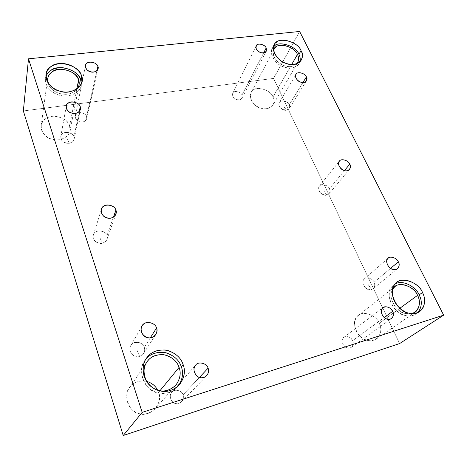 <?xml version="1.0" encoding="UTF-8"?>
<svg xmlns="http://www.w3.org/2000/svg" width="467" height="467" viewBox="0 0 467 467"><rect width="100%" height="100%" fill="white"/><g stroke="black" fill="none" stroke-linecap="round" stroke-linejoin="round"><path stroke-width="0.35" stroke-dasharray="2.33 1.75" d="M69.291 143.281C73.272 142.061 74.831 139.907 73.961 136.819C74.446 133.533 63.763 129.75 61.183 135.267C59.694 138.547 61.667 143.106 69.291 143.281L67.289 138.769L69.291 143.281C64.195 143.614 61.358 141.355 60.774 136.516C60.809 130.801 72.613 131.233 73.961 136.819L74.125 139.219C73.576 141.39 71.965 142.744 69.291 143.281M79.262 111.479L73.961 136.819L79.262 111.479M102.273 243.243C106.4 241.655 107.97 239.116 106.978 235.619C107.398 231.842 96.132 228.042 93.581 234.475C92.11 238.298 94.299 243.418 102.273 243.243L99.956 237.872L102.273 243.243C97.866 244.597 91.97 240.155 93.371 235.053C93.99 229.268 105.659 229.694 106.978 235.619L106.99 239.279C106.19 241.346 104.62 242.671 102.273 243.243M113.469 217.038L106.978 235.619L113.469 217.038M139.61 356.385C143.889 354.336 145.459 351.33 144.315 347.355C144.647 342.982 132.727 339.182 130.24 346.736C128.804 351.219 131.245 357.01 139.61 356.385L136.907 349.97L139.61 356.385C134.338 358.767 127.339 351.312 130.725 345.668C132.377 340.449 143.246 341.476 144.315 347.355C145.009 349.205 144.782 351.213 143.632 353.385L139.61 356.385M150.351 337.787L144.315 347.355L150.351 337.787M286.545 110.189C289.493 109.208 290.398 107.392 289.266 104.742C289.166 101.946 280.206 98.584 278.997 103.254C278.163 106.826 280.679 109.138 286.545 110.189L283.755 106.4L286.545 110.189C282.862 111.333 277.17 105.851 279.307 102.53C280.159 99.372 288.063 100.919 289.266 104.742L302.943 82.501L289.266 104.742L289.266 108.519L286.545 110.189M371.598 289.569C374.645 287.987 375.456 285.553 374.032 282.261C373.693 278.671 363.892 275.279 362.993 281.432C362.491 285.08 365.182 289.884 371.598 289.569L368.043 284.403L371.598 289.569C366.589 292.103 359.859 281.624 364.406 278.84C366.595 276.242 372.923 278.793 374.032 282.261L390.587 268.373L374.032 282.261C375.194 284.619 374.902 286.779 373.156 288.752L371.598 289.569M241.999 95.046L242.046 98.093C239.577 102.658 230.78 97.953 232.735 93.342C233.36 90.213 240.914 91.427 241.999 95.046L263.633 52.911L241.999 95.046C241.264 92.186 235.094 90.242 233.488 92.373C231.626 95.192 232.706 97.615 236.728 99.64C240.995 100.207 242.752 98.671 241.999 95.046M274.281 46.198C267.206 49.87 274.543 65.24 284.45 67.125C291.857 69.367 297.035 67.546 299.977 61.679L299.189 63.588C295.809 69.093 286.814 68.953 281.181 65.748C274.187 62.531 269.348 53.256 272.354 48.597L273.598 46.84M297.03 63.559C293.591 66.688 289.452 67.435 284.625 65.789C278.437 64.446 271.076 55.631 273.551 50.354C272.553 55.958 275.297 60.704 281.77 64.592C287.438 67.552 292.523 67.207 297.03 63.559M291.723 64.434L273.002 97.008C274.287 99.518 274.298 102.133 273.032 104.847C268.904 109.26 263.925 109.99 258.093 107.036C251.614 102.95 249.285 98.152 251.112 92.647C252.746 85.432 270.329 88.532 273.002 97.008L291.723 64.434M417.872 312.627L416.325 313.923C408.899 317.922 401.48 315.937 394.055 307.981C386.962 299.09 388.521 288.413 393.494 285.103L395.216 283.977L391.445 287.258C384.248 293.562 394.136 314.303 405.134 315.418C409.717 316.807 413.966 315.879 417.872 312.627M411.731 313.655L405.152 313.491C396.069 312.557 386.997 295.582 392.589 289.353C389.752 294.28 390.786 300.258 395.677 307.286C400.949 312.779 406.296 314.898 411.731 313.655M399.828 308.29L379.233 323.269C382.024 329.153 381.101 334.378 376.455 338.931C370.255 342.323 364.207 340.776 358.306 334.296C352.69 327.04 354.219 318.214 358.411 315.423C363.694 309.983 376.834 315.797 379.233 323.269L399.828 308.29M352.614 340.682C353.735 343.146 353.326 345.352 351.377 347.29C348.703 348.796 346.129 348.172 343.654 345.411C341.628 341.774 341.698 339.083 343.875 337.337C347.471 335.744 350.384 336.859 352.614 340.682L384.218 317.531L352.614 340.682C351.493 336.777 344.553 334.967 343.035 338.196C340.466 340.501 343.613 347.617 347.378 347.938C351.073 349.532 354.856 344.226 352.614 340.682M183 394.924C183.852 397.178 183.391 399.454 181.628 401.76C178.476 404.259 175.475 404.317 172.638 401.947C169.825 398.468 169.55 395.251 171.809 392.309C174.092 388.497 182.206 390.4 183 394.924L199.438 377.394L183 394.924C182.206 390.412 174.115 388.497 171.821 392.298C168.389 395.053 171.155 403.254 175.645 403.523C179.871 405.274 185.195 398.987 183 394.924M178.47 385.812L177.705 386.758C169.521 395.17 158.535 394.954 150.73 389.501C141.396 383.559 139.003 368.305 144.671 360.95L145.581 359.666C135.85 368.848 145.085 392.006 158.208 392.881C165.499 394.755 172.253 392.403 178.47 385.812M158.675 390.465C153.894 389.513 149.79 386.407 146.352 381.136C149.475 386.034 153.269 389.058 157.735 390.219M159.965 390.721L158.547 392.455C160.45 397.58 159.44 402.945 155.523 408.543C148.074 415.035 140.841 415.869 133.831 411.048C126.388 406.296 124.671 393.926 129.341 387.96C132.698 382.549 138.395 380.313 146.434 381.265C139.633 380.284 134.455 381.854 130.894 385.97C122.091 392.654 128.448 413.073 139.773 413.715C150.351 418.023 163.847 402.344 158.547 392.455L159.965 390.721M157.595 390.167L158.547 392.455L157.595 390.167M81.287 83.698L81.089 85.63C80.155 92.991 68.923 97.691 60.821 95.478C53.512 94.41 44.33 86.681 45.457 78.672L45.935 76.576C42.888 83.897 51.212 93.365 58.871 94.982C67.668 98.73 82.274 92.524 81.287 83.698M77.814 88.304C72.975 93.855 66.845 95.554 59.414 93.406C53.635 91.777 49.741 88.07 47.727 82.297C50.991 94.731 70.266 98.654 77.814 88.304M76.822 89.051L69.606 125.944L69.968 130.888C69.186 137.088 60.039 141.238 53.483 139.522C47.564 138.757 40.168 132.435 41.137 125.705C42.415 119.867 46.63 116.697 53.787 116.195C62.269 117.001 67.54 120.252 69.606 125.944L76.822 89.051M86.564 116.516L86.71 118.647C85.093 124.432 74.381 122.103 75.251 116.038C75.339 111.28 85.391 111.8 86.564 116.516L96.932 70.61L86.564 116.516C86.115 113.323 79.063 111.222 76.833 113.627C74.189 116.808 75.111 119.517 79.594 121.741C83.225 123.358 88.281 119.534 86.564 116.516M273.545 78.409L299.633 31.476L273.545 78.409L23.35 110.948L273.545 78.409L399.618 343.56L273.545 78.409M69.606 125.944C68.591 118.034 51.189 112.874 45.41 118.84C37.302 122.745 41.931 137.648 51.907 139.143C61.031 143.141 73.798 133.399 69.606 125.944M379.233 323.269C376.425 314.157 360.162 309.773 356.642 317.262C350.6 322.569 358.236 339.491 367.202 340.297C376.046 344.103 384.668 331.564 379.233 323.269M273.002 97.008C271.082 90.178 256.471 85.519 252.729 90.598C246.833 93.873 252.635 106.739 260.767 108.14C268.583 111.695 277.386 103.487 273.002 97.008M326.789 195.066C322.586 196.805 316.305 189.322 319.469 186.064C320.858 183.087 328.254 185.02 329.393 188.773L344.488 170.548L329.393 188.773C330.245 190.437 330.146 192.089 329.083 193.723L326.789 195.066C329.79 193.817 330.659 191.715 329.393 188.773C329.182 185.615 319.825 182.229 318.745 187.576C318.144 190.746 320.578 195.066 326.789 195.066L323.649 190.653L326.789 195.066M66.279 106.213L60.774 136.516M80.441 109.22L74.125 139.219M101.415 209.374L93.371 235.053M115.88 214.073L106.99 239.279M141.997 326.141L130.725 345.668M155.745 334.524L143.632 353.385M279.307 102.53L295.955 74.463M306.434 80.809L289.266 108.519M364.406 278.84L388.182 258.187M397.557 268.624L373.156 288.752M242.046 98.093L266.283 51.148M232.735 93.342L256.161 45.935M274.298 44.885L272.354 48.597M301.262 60.05L299.189 63.588M273.954 49.414L251.112 92.647M297.619 62.718L273.032 104.847M396.646 282.599L393.494 285.103M419.687 311.612L416.325 313.923M394.907 286.697L358.411 315.423M415.075 312.149L376.455 338.931M351.377 347.29L391.515 318.494M343.875 337.337L383.045 307.619M181.628 401.76L206.665 375.707M171.809 392.309L195.603 365.194M146.189 358.662L144.671 360.95M179.31 384.931L177.705 386.758M146.801 362.153L129.341 387.96M175.989 384.96L155.523 408.543M45.999 74.609L45.457 78.672M81.853 81.853L81.089 85.63M47.581 78.964L41.137 125.705M79.051 85.117L69.968 130.888M86.71 118.647L98.064 68.637M75.251 116.038L85.502 65.573M319.469 186.064L339.346 161.232M349.549 169.293L329.083 193.723"/><path stroke-width="0.7" d="M80.254 106.727C78.795 100.913 66.291 100.288 66.279 106.213C65.357 113.644 78.596 116.283 80.441 109.22L80.254 106.727L79.262 111.479L80.254 106.727C82.35 110.416 76.098 115.057 71.62 113.061C66.746 112.29 64.329 105.04 68.27 103.143C71.048 100.23 79.717 102.833 80.254 106.727M115.88 210.132C114.438 203.916 102.04 203.326 101.415 209.374C99.413 217.61 112.798 221.878 115.915 213.962L115.88 210.132L113.469 217.038L115.88 210.132C118.186 214.277 111.776 219.969 107.025 217.902C101.888 217.272 99.144 209.029 103.219 206.636C106.044 203.127 115.203 205.673 115.88 210.132M156.503 328.038C155.307 321.816 143.713 320.636 141.997 326.141C137.619 334.489 150.561 342.796 155.82 334.407C157.029 332.119 157.256 330 156.503 328.038L150.351 337.787L156.503 328.038C159.06 332.732 152.511 339.731 147.444 337.594C142.026 337.151 138.88 327.7 143.083 324.682C145.943 320.438 155.645 322.884 156.503 328.038M302.943 82.501L306.393 76.897C305.074 72.951 296.796 71.229 295.955 74.463C293.34 79.314 303.404 85.741 306.451 80.779L306.393 76.897L302.943 82.501M390.587 268.373L398.345 261.859C397.113 258.233 390.43 255.502 388.182 258.187C386.022 260.207 386.279 263.137 388.941 266.984C391.871 269.809 394.743 270.358 397.557 268.624C399.349 266.587 399.612 264.328 398.345 261.859L390.587 268.373M263.633 52.911L266.172 47.967C264.917 44.155 256.757 42.684 256.161 45.935C254.153 50.699 263.732 55.859 266.283 51.148L266.172 47.967L263.633 52.911M301.046 50.675C297.537 40.582 276.09 36.385 274.298 44.885C271.292 49.555 276.166 58.865 283.212 62.111C288.875 65.333 297.923 65.497 301.308 59.98C302.779 56.793 302.692 53.687 301.046 50.675L298.95 54.312C300.17 56.595 300.514 59.052 299.977 61.679C300.514 59.052 300.17 56.595 298.95 54.312L301.046 50.675C306.574 58.451 296.136 67.937 286.499 63.5C276.528 61.586 269.132 46.151 276.231 42.485C280.667 36.619 298.512 42.561 301.046 50.675M273.598 46.84C277.182 40.244 296.218 45.597 298.95 54.312C296.446 46.227 278.7 40.337 274.281 46.198M297.438 54.487C299.09 57.54 298.956 60.564 297.03 63.559L297.654 62.654C298.944 59.852 298.868 57.132 297.438 54.487C294.385 45.608 275.548 41.942 273.954 49.414L275.635 47.319C279.529 42.129 295.232 47.336 297.438 54.487L291.723 64.434L297.438 54.487M422.489 292.494C419.232 283.323 402.893 276.032 396.646 282.599C391.65 285.921 390.114 296.656 397.271 305.605C404.761 313.62 412.233 315.622 419.687 311.612C425.233 306.113 426.167 299.738 422.489 292.494L419.156 294.911C422.401 301.11 421.97 307.017 417.872 312.627C421.97 307.017 422.401 301.11 419.156 294.911L422.489 292.494C425.297 297.794 425.326 303.188 422.571 308.681C418.625 313.223 413.914 314.7 408.438 313.1C397.37 311.962 387.365 291.093 394.592 284.765C398.649 275.728 418.683 281.362 422.489 292.494M395.216 283.977C402.385 279.243 416.179 286.878 419.156 294.911C416.179 286.878 402.385 279.243 395.216 283.977M417.551 295.395C421.304 301.425 419.378 312.271 411.731 313.655L415.075 312.149C419.921 307.321 420.744 301.735 417.551 295.395C414.725 287.363 400.429 280.947 394.907 286.697L393.062 288.635C396.623 280.673 414.241 285.6 417.551 295.395L399.828 308.29L417.551 295.395M384.218 317.531L392.642 311.361C390.097 307.193 386.898 305.949 383.045 307.619C380.733 309.469 380.745 312.376 383.063 316.346C385.847 319.37 388.667 320.082 391.515 318.494C393.57 316.416 393.944 314.04 392.642 311.361L384.218 317.531M199.438 377.394L208.06 368.206C207.091 363.227 198.072 361.038 195.603 365.194C193.145 368.399 193.513 371.942 196.695 375.807C199.894 378.451 203.215 378.416 206.665 375.707C208.58 373.191 209.041 370.693 208.06 368.206L199.438 377.394M183.117 364.517C180.671 357.185 174.81 352.357 165.54 350.022C156.357 349.701 149.907 352.579 146.189 358.662C140.485 366.064 142.914 381.434 152.33 387.435C160.21 392.934 171.284 393.161 179.526 384.691C184.447 377.715 185.644 370.991 183.117 364.517L181.289 366.729C183.636 372.713 182.696 379.076 178.47 385.812C182.696 379.076 183.636 372.713 181.289 366.729L183.117 364.517C185.597 370.996 184.401 377.721 179.521 384.697C173.286 390.552 166.737 392.601 159.877 390.844C152.948 389.373 147.677 384.516 144.058 376.274C142.12 367.582 143.509 360.845 148.232 356.047C152.674 351.038 159.142 349.164 167.647 350.425C175.82 353.262 180.98 357.961 183.117 364.517M145.581 359.666C149.586 354.155 156.007 351.774 164.845 352.515C173.537 355.078 179.019 359.812 181.289 366.729C179.176 360.22 174.068 355.562 165.96 352.754C157.525 351.505 151.104 353.373 146.696 358.352L145.581 359.666M157.735 390.219C164.016 392.245 170.099 390.488 175.989 384.96C180.227 378.871 181.254 373.016 179.077 367.395C176.958 360.997 171.856 356.759 163.777 354.692C155.745 354.383 150.088 356.87 146.801 362.153C143.176 367.547 143.025 373.874 146.352 381.136C142.715 372.345 143.427 365.299 148.494 359.999C152.382 355.591 158.056 353.939 165.522 355.031C172.697 357.512 177.215 361.639 179.077 367.395C181.237 373.086 180.169 378.982 175.872 385.094C170.402 390.214 164.67 392.006 158.675 390.465M179.077 367.395L159.965 390.721L179.077 367.395M146.434 381.265C151.804 382.899 155.529 385.87 157.595 390.167C155.529 385.87 151.804 382.899 146.434 381.265M81.392 75.672C79.939 70.173 71.019 63.372 61.65 63.541C52.759 63.926 47.541 67.616 45.999 74.609C44.867 82.653 54.119 90.435 61.486 91.52C69.647 93.762 80.954 89.057 81.894 81.667L81.392 75.672L80.598 79.659L81.287 83.698L80.598 79.659L81.392 75.672C86.693 84.708 70.949 96.085 59.519 91.018C47.05 88.928 41.213 70.856 51.294 66.448C58.451 59.496 80.05 66.186 81.392 75.672M45.935 76.576C48.253 70.616 53.734 67.645 62.38 67.651C72.216 69.285 78.287 73.284 80.598 79.659C79.273 70.219 57.826 63.594 50.716 70.529C48.556 71.9 46.963 73.92 45.935 76.576M78.614 79.892C79.647 82.519 79.378 85.321 77.814 88.304L79.051 85.117L78.614 79.892C76.325 73.844 70.564 70.295 61.317 69.239C53.518 69.595 48.942 72.84 47.581 78.964L47.727 82.297C47.214 77.493 48.702 74.002 52.205 71.825C58.468 65.684 77.452 71.533 78.614 79.892L76.822 89.051L78.614 79.892M96.932 70.61L97.883 66.378C96.552 61.37 85.549 60.552 85.502 65.573C84.597 71.959 96.354 74.702 98.064 68.637L97.883 66.378L96.932 70.61M28.499 58.813L23.35 110.948L123.212 435.524L142.172 412.379L28.499 58.813L299.633 31.476L443.65 315.155L399.618 343.56L123.212 435.524L23.35 110.948L28.499 58.813L142.172 412.379L123.212 435.524L399.618 343.56L443.65 315.155L142.172 412.379L443.65 315.155L299.633 31.476L28.499 58.813M398.345 261.859C400.978 265.735 396.979 271.251 392.805 269.395C388.602 268.904 384.826 261.17 387.598 258.817C389.169 255.431 396.944 257.65 398.345 261.859M349.777 164.168C352.176 167.653 348.102 172.253 344.144 170.455C340.104 169.836 336.748 162.954 339.509 161.039C341.149 158.173 348.586 160.45 349.777 164.168C348.516 160.263 340.752 158.167 339.346 161.232C335.557 165.779 345.627 174.495 349.549 169.293C350.629 167.612 350.705 165.902 349.777 164.168L344.488 170.548L349.777 164.168M306.393 76.897C308.588 80.05 304.484 83.891 300.713 82.151C296.831 81.433 293.819 75.275 296.563 73.716C298.25 71.282 305.365 73.593 306.393 76.897M97.883 66.378C99.792 69.612 94.299 73.517 90.306 71.714C85.975 70.961 83.733 64.644 87.206 63.068C89.629 60.587 97.358 62.998 97.883 66.378M208.06 368.206C210.57 372.701 204.785 379.554 200.063 377.575C195.072 377.231 191.855 368.165 195.615 365.176C198.096 361.032 207.097 363.238 208.06 368.206M392.642 311.361C395.193 315.225 391.264 320.911 387.196 319.13C383.098 318.733 379.443 310.987 382.158 308.529C383.705 305.062 391.293 307.123 392.642 311.361M266.172 47.967C267.06 51.779 265.203 53.331 260.598 52.631C256.22 50.401 255.005 47.838 256.949 44.943C258.63 42.766 265.309 44.96 266.172 47.967"/></g></svg>
